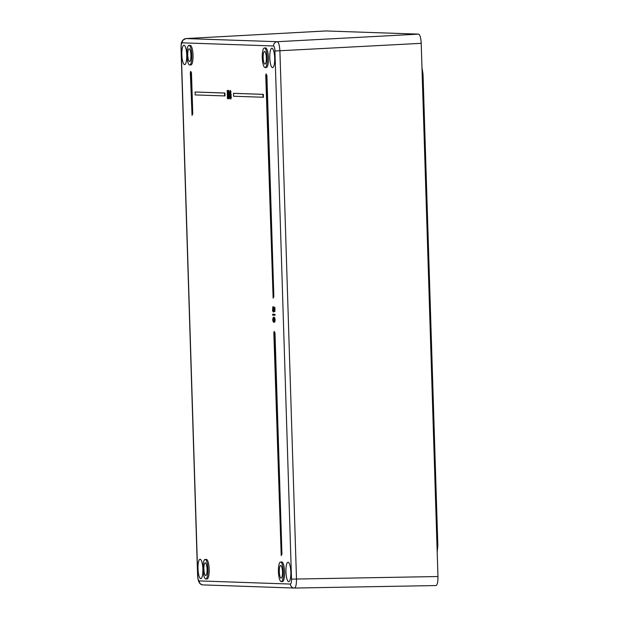 <?xml version="1.0" encoding="UTF-8"?>
<svg xmlns="http://www.w3.org/2000/svg" width="619" height="619" viewBox="0 0 619 619"><rect width="100%" height="100%" fill="white"/><g stroke="black" fill="none" stroke-linecap="round" stroke-linejoin="round"><path stroke-width="0.93" d="M288.075 562.276A9.711 2.445 87.9 0 1 290.829 571.979A9.711 2.445 87.9 0 1 288.733 581.682A9.711 2.445 87.9 0 1 288.686 581.682A9.711 2.445 87.9 0 1 285.939 571.987A9.711 2.445 87.9 0 1 288.036 562.276A9.711 2.445 87.9 0 1 288.075 562.276M280.701 565.48A6.329 1.594 87.9 0 1 282.496 571.809A6.329 1.594 87.9 0 1 281.127 578.138A6.329 1.594 87.9 0 1 281.096 578.138A6.329 1.594 87.9 0 1 279.308 571.809A6.329 1.594 87.9 0 1 280.67 565.48A6.329 1.594 87.9 0 1 280.701 565.48M280.593 562.021A9.796 2.461 87.9 0 1 283.363 571.809A9.796 2.461 87.9 0 1 281.25 581.597A9.796 2.461 87.9 0 1 281.204 581.597A9.796 2.461 87.9 0 1 278.434 571.809A9.796 2.461 87.9 0 1 280.546 562.021A9.796 2.461 87.9 0 1 280.593 562.021M281.73 561.982A9.796 2.461 87.9 0 1 281.777 561.982A9.796 2.461 87.9 0 1 281.815 561.982A9.796 2.461 87.9 0 1 284.585 571.763A9.796 2.461 87.9 0 1 282.473 581.558A9.796 2.461 87.9 0 1 282.434 581.558M200.146 559.251A9.711 2.445 87.9 0 1 202.893 568.946A9.711 2.445 87.9 0 1 200.796 578.657A9.711 2.445 87.9 0 1 200.749 578.657A9.711 2.445 87.9 0 1 198.003 568.954A9.711 2.445 87.9 0 1 200.099 559.251A9.711 2.445 87.9 0 1 200.146 559.251M205.678 575.538A6.329 1.594 -92.1 0 0 205.709 575.538A6.329 1.594 -92.1 0 0 207.071 569.209A6.329 1.594 -92.1 0 0 205.284 562.88A6.329 1.594 -92.1 0 0 205.253 562.88A6.329 1.594 -92.1 0 0 203.891 569.209A6.329 1.594 -92.1 0 0 205.678 575.538M205.787 578.997A9.796 2.461 -92.1 0 0 205.833 578.997A9.796 2.461 -92.1 0 0 207.945 569.209A9.796 2.461 -92.1 0 0 205.175 559.421A9.796 2.461 -92.1 0 0 205.129 559.421A9.796 2.461 -92.1 0 0 203.017 569.209A9.796 2.461 -92.1 0 0 205.787 578.997M206.313 559.383A9.796 2.461 87.9 0 1 206.351 559.383A9.796 2.461 87.9 0 1 206.398 559.383A9.796 2.461 87.9 0 1 209.168 569.163A9.796 2.461 87.9 0 1 207.056 578.951A9.796 2.461 87.9 0 1 207.017 578.951M272.53 67.649A9.711 2.445 87.9 0 1 269.783 57.946A9.711 2.445 87.9 0 1 271.88 48.236A9.711 2.445 87.9 0 1 271.927 48.236A9.711 2.445 87.9 0 1 274.674 57.938A9.711 2.445 87.9 0 1 272.577 67.649A9.711 2.445 87.9 0 1 272.53 67.649M264.545 51.439A6.329 1.594 -92.1 0 0 264.514 51.439A6.329 1.594 -92.1 0 0 263.152 57.768A6.329 1.594 -92.1 0 0 264.94 64.097A6.329 1.594 -92.1 0 0 264.971 64.097A6.329 1.594 -92.1 0 0 266.34 57.768A6.329 1.594 -92.1 0 0 264.545 51.439M264.437 47.98A9.796 2.461 -92.1 0 0 264.39 47.98A9.796 2.461 -92.1 0 0 262.278 57.776A9.796 2.461 -92.1 0 0 265.056 67.556A9.796 2.461 -92.1 0 0 265.094 67.556A9.796 2.461 -92.1 0 0 267.207 57.768A9.796 2.461 -92.1 0 0 264.437 47.98M265.574 47.942A9.796 2.461 87.9 0 1 265.621 47.942A9.796 2.461 87.9 0 1 265.659 47.942A9.796 2.461 87.9 0 1 268.437 57.722A9.796 2.461 87.9 0 1 266.325 67.517A9.796 2.461 87.9 0 1 266.278 67.517M184.601 64.616A9.711 2.445 87.9 0 1 181.847 54.913A9.711 2.445 87.9 0 1 183.944 45.21A9.711 2.445 87.9 0 1 183.99 45.21A9.711 2.445 87.9 0 1 186.737 54.905A9.711 2.445 87.9 0 1 184.64 64.616A9.711 2.445 87.9 0 1 184.601 64.616M189.522 61.498A6.329 1.594 87.9 0 1 187.735 55.168A6.329 1.594 87.9 0 1 189.097 48.839A6.329 1.594 87.9 0 1 189.128 48.839A6.329 1.594 87.9 0 1 190.923 55.168A6.329 1.594 87.9 0 1 189.553 61.498A6.329 1.594 87.9 0 1 189.522 61.498M189.638 64.956A9.796 2.461 87.9 0 1 186.861 55.168A9.796 2.461 87.9 0 1 188.973 45.38A9.796 2.461 87.9 0 1 189.019 45.38A9.796 2.461 87.9 0 1 191.789 55.168A9.796 2.461 87.9 0 1 189.677 64.956A9.796 2.461 87.9 0 1 189.638 64.956M190.157 45.342A9.796 2.461 87.9 0 1 190.203 45.342A9.796 2.461 87.9 0 1 190.242 45.342A9.796 2.461 87.9 0 1 193.02 55.122A9.796 2.461 87.9 0 1 190.9 64.918A9.796 2.461 87.9 0 1 190.861 64.918M230.423 98.908L230.918 94.769L230.152 90.575L229.92 97.601L230.423 98.908L230.841 98.893L231.258 97.616L230.848 97.632M230.74 94.753L230.4 98.158L230.036 97.075L230.183 91.333L230.74 94.753M230.593 91.318L230.26 94.715L230.81 98.142M230.554 90.56L231.258 97.616M230.562 90.56L230.16 90.575L230.562 90.56M273.25 311.984L273.9 309.577L274.496 311.589L274.449 307.589L274.279 309.972L273.722 308.084L273.219 311.032L272.67 309.237L272.871 306.691L272.592 310.815L273.296 311.976M274.132 308.069L273.722 308.084L274.263 308.409M273.567 310.475L273.25 311.032M273.281 306.676L272.871 306.691L273.405 307.163L273.072 309.221L273.629 311.017M273.219 310.405L272.809 310.421M273.126 308.247L272.716 308.254M273.35 307.589L272.94 307.604M274.24 310.854L273.683 311.968M274.496 311.589L274.968 311.171L274.503 311.589L274.968 311.171L274.851 307.573L274.449 307.589M274.202 307.581L274.712 307.086L274.851 307.573M227.397 98.375L227.243 90.475L227.397 98.375M227.506 98.746L227.993 98.359L227.513 98.746L227.993 98.359L227.753 90.831L227.351 90.846M227.243 90.475L227.653 90.459L227.165 90.838M274.565 315.249L274.542 314.297L272.693 314.235L272.592 314.707L272.724 315.187L274.565 315.249L275.084 314.769L274.581 315.249L274.983 315.233L274.542 314.297M273.103 314.22L272.693 314.235L272.994 314.692L273.103 314.22L274.944 314.282M272.693 314.235L272.592 314.707M228.078 96.34L228.759 98.816L229.293 96.378L228.481 90.405L228.078 96.34M228.883 92.517L228.589 93.871L228.504 91.148L228.883 92.517M229.107 96.363L228.736 98.081L228.256 96.34L228.628 94.63L229.107 96.363M228.914 91.132L228.999 93.856M229.038 94.614L228.666 96.324L229.146 98.065M228.891 90.397L228.481 90.405L229.471 92.51L228.898 94.196M229.301 94.181L229.695 96.363L228.782 98.816M274.109 317.222L273.002 317.857L272.731 319.744L273.126 321.656L273.861 322.329L274.557 321.71L274.836 319.822L274.441 317.918L273.668 317.238L274.844 317.903L274.968 321.694L273.938 322.329M274.426 320.959L273.838 321.385L273.227 320.921L273.157 318.615L273.73 318.189L274.341 318.653L274.426 320.959L273.9 321.377M273.861 322.329L274.271 322.313M274.14 318.174L273.381 319.737L274.24 321.369M273.637 320.905L273.227 320.921M273.559 318.599L273.73 318.189M190.644 71.324L191.472 72.779L192.764 113.904L192.045 115.358L190.335 72.771L190.644 71.324L191.062 72.794L192.045 115.358M233.912 93.33L263.33 94.343L263.431 97.253L233.603 96.255L233.51 93.345L262.92 94.359L263.021 97.268L263.431 97.253M195.496 92.007L224.914 93.02L225.014 95.93L195.186 94.924L195.093 92.022L224.504 93.036L224.604 95.937L225.014 95.93M274.155 331.374L274.983 332.821L281.939 554.137L281.212 555.591L273.838 332.813L274.155 331.374L274.573 332.836L281.212 555.591M266.062 73.924L266.89 75.379L273.846 296.694L273.126 298.149L265.752 75.371L266.062 73.924L266.479 75.394L273.126 298.149M290.419 584.057A4.14 4 92 0 0 294.482 588.05L294.512 588.05C295.836 587.493 296.493 584.483 296.493 579.02L279.896 50.897C279.548 45.373 278.689 42.309 277.312 41.705A4.14 4 92 0 0 273.513 45.984C274.287 46.309 274.751 47.98 274.921 51.006L291.518 579.121C291.541 582.139 291.178 583.779 290.419 584.057L199.163 580.908C198.389 580.583 197.925 578.912 197.755 575.887L181.158 47.771C181.135 44.754 181.499 43.113 182.257 42.835L273.513 45.984M199.163 580.908A4.14 4 92 0 0 203.024 584.901L294.28 588.05L435.977 585.559C437.339 585.001 437.997 581.992 437.958 576.529L421.206 43.33C420.889 37.805 420.03 34.741 418.622 34.138L277.312 41.705L185.932 38.571M418.622 34.138L325.981 30.958M230.446 97.059L230.036 97.075M230.26 94.715L229.85 94.73M231.073 91.883L230.67 91.891M231.328 94.753L230.918 94.769M230.299 92.378L229.889 92.393M273.072 309.221L272.67 309.237M273.405 307.163L273.002 307.179M228.666 96.324L228.256 96.34M229.471 92.51L229.061 92.525M229.695 96.363L229.293 96.378M275.238 319.806L274.836 319.822M274.844 317.903L274.441 317.918M274.968 321.694L274.557 321.71M273.381 319.737L272.979 319.752M273.846 296.694L273.436 296.71M266.89 75.379L266.479 75.394M281.939 554.137L281.529 554.152M274.983 332.821L274.573 332.836M224.914 93.02L224.504 93.036M263.33 94.343L262.92 94.359M192.764 113.904L192.354 113.919M191.472 72.779L191.062 72.794M291.518 579.121L437.958 576.529M421.206 43.33L274.921 51.006M326.081 30.95L186.056 38.564A4.14 4 92 0 0 182.257 42.835M197.755 575.887L197.616 575.879C198.057 581.906 199.86 584.916 203.024 584.901M326.027 30.95L186.002 38.564L182.76 40.196C181.576 42.471 181.22 41.473 181.027 47.756L181.158 47.771M422.042 69.978A8.279 2.081 87.9 0 1 422.429 74.017L422.166 74.025M436.991 545.641L437.842 545.594L423.017 73.986L422.429 74.017L437.254 545.625A8.279 2.081 87.9 0 1 437.115 549.641M421.965 67.564L423.017 73.986L437.842 545.594L437.192 551.962M282.473 581.558L281.25 581.597M205.833 578.997L207.056 578.951M264.39 47.98L265.621 47.942M190.203 45.342L188.973 45.38M228.775 98.816L229.185 98.8M181.019 47.756L197.616 575.879M294.512 588.05L435.977 585.559M190.9 64.918L189.677 64.956M266.325 67.517L265.094 67.556M206.351 559.383L205.129 559.421M281.777 561.982L280.546 562.021"/></g></svg>
